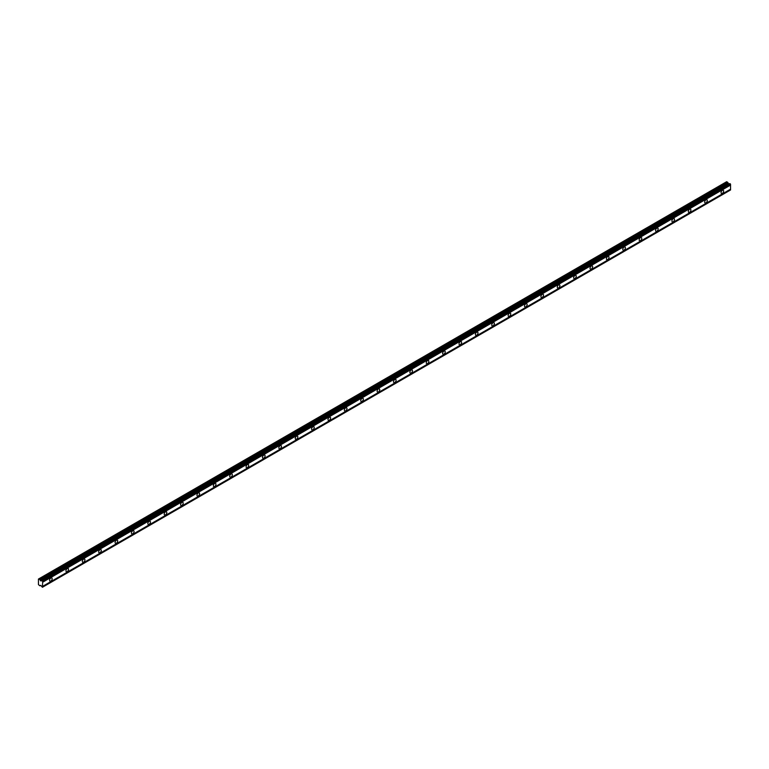 <?xml version="1.0" encoding="UTF-8"?>
<svg xmlns="http://www.w3.org/2000/svg" width="769" height="769" viewBox="0 0 769 769"><rect width="100%" height="100%" fill="white"/><g stroke="black" fill="none" stroke-linecap="round" stroke-linejoin="round"><path stroke-width="1.15" d="M722.36 193.355A1.836 1.057 120 0 0 723.562 191.741A1.836 1.057 120 0 0 723.273 190.279A1.836 1.057 120 0 0 722.36 190.366A1.836 1.057 120 0 0 721.159 191.981A1.836 1.057 120 0 0 721.447 193.452A1.836 1.057 120 0 0 722.36 193.355M50.869 581.047A1.836 1.057 120 0 0 52.071 579.422A1.836 1.057 120 0 0 51.783 577.961A1.836 1.057 120 0 0 50.869 578.048A1.836 1.057 120 0 0 49.668 579.663A1.836 1.057 120 0 0 49.956 581.133A1.836 1.057 120 0 0 50.869 581.047M67.249 571.588A1.836 1.057 120 0 0 68.441 569.973A1.836 1.057 120 0 0 68.162 568.502A1.836 1.057 120 0 0 67.249 568.589A1.836 1.057 120 0 0 66.047 570.204A1.836 1.057 120 0 0 66.326 571.675A1.836 1.057 120 0 0 67.249 571.588M83.629 562.129A1.836 1.057 120 0 0 84.821 560.514A1.836 1.057 120 0 0 84.542 559.044A1.836 1.057 120 0 0 83.629 559.14A1.836 1.057 120 0 0 82.427 560.755A1.836 1.057 120 0 0 82.706 562.226A1.836 1.057 120 0 0 83.629 562.129M99.999 552.671A1.836 1.057 120 0 0 101.2 551.056A1.836 1.057 120 0 0 100.922 549.595A1.836 1.057 120 0 0 99.999 549.681A1.836 1.057 120 0 0 98.807 551.296A1.836 1.057 120 0 0 99.086 552.767A1.836 1.057 120 0 0 99.999 552.671M116.379 543.222A1.836 1.057 120 0 0 117.58 541.607A1.836 1.057 120 0 0 117.301 540.136A1.836 1.057 120 0 0 116.379 540.223A1.836 1.057 120 0 0 115.187 541.837A1.836 1.057 120 0 0 115.465 543.308A1.836 1.057 120 0 0 116.379 543.222M132.758 533.763A1.836 1.057 120 0 0 133.96 532.148A1.836 1.057 120 0 0 133.671 530.677A1.836 1.057 120 0 0 132.758 530.773A1.836 1.057 120 0 0 131.557 532.388A1.836 1.057 120 0 0 131.845 533.859A1.836 1.057 120 0 0 132.758 533.763M149.138 524.304A1.836 1.057 120 0 0 150.34 522.689A1.836 1.057 120 0 0 150.051 521.219A1.836 1.057 120 0 0 149.138 521.315A1.836 1.057 120 0 0 147.936 522.93A1.836 1.057 120 0 0 148.225 524.4A1.836 1.057 120 0 0 149.138 524.304M165.518 514.855A1.836 1.057 120 0 0 166.71 513.24A1.836 1.057 120 0 0 166.431 511.769A1.836 1.057 120 0 0 165.518 511.856A1.836 1.057 120 0 0 164.316 513.471A1.836 1.057 120 0 0 164.595 514.942A1.836 1.057 120 0 0 165.518 514.855M181.897 505.396A1.836 1.057 120 0 0 183.089 503.782A1.836 1.057 120 0 0 182.811 502.311A1.836 1.057 120 0 0 181.897 502.407A1.836 1.057 120 0 0 180.696 504.022A1.836 1.057 120 0 0 180.975 505.483A1.836 1.057 120 0 0 181.897 505.396M198.267 495.938A1.836 1.057 120 0 0 199.469 494.323A1.836 1.057 120 0 0 199.19 492.852A1.836 1.057 120 0 0 198.267 492.948A1.836 1.057 120 0 0 197.075 494.563A1.836 1.057 120 0 0 197.354 496.034A1.836 1.057 120 0 0 198.267 495.938M214.647 486.489A1.836 1.057 120 0 0 215.849 484.874A1.836 1.057 120 0 0 215.56 483.403A1.836 1.057 120 0 0 214.647 483.49A1.836 1.057 120 0 0 213.446 485.104A1.836 1.057 120 0 0 213.734 486.575A1.836 1.057 120 0 0 214.647 486.489M231.027 477.03A1.836 1.057 120 0 0 232.228 475.415A1.836 1.057 120 0 0 231.94 473.944A1.836 1.057 120 0 0 231.027 474.031A1.836 1.057 120 0 0 229.825 475.655A1.836 1.057 120 0 0 230.114 477.116A1.836 1.057 120 0 0 231.027 477.03M247.407 467.571A1.836 1.057 120 0 0 248.598 465.956A1.836 1.057 120 0 0 248.32 464.486A1.836 1.057 120 0 0 247.407 464.582A1.836 1.057 120 0 0 246.205 466.197A1.836 1.057 120 0 0 246.484 467.667A1.836 1.057 120 0 0 247.407 467.571M263.786 458.122A1.836 1.057 120 0 0 264.978 456.507A1.836 1.057 120 0 0 264.699 455.037A1.836 1.057 120 0 0 263.786 455.123A1.836 1.057 120 0 0 262.585 456.738A1.836 1.057 120 0 0 262.863 458.209A1.836 1.057 120 0 0 263.786 458.122M280.156 448.663A1.836 1.057 120 0 0 281.358 447.049A1.836 1.057 120 0 0 281.079 445.578A1.836 1.057 120 0 0 280.156 445.664A1.836 1.057 120 0 0 278.964 447.289A1.836 1.057 120 0 0 279.243 448.75A1.836 1.057 120 0 0 280.156 448.663M296.536 439.205A1.836 1.057 120 0 0 297.738 437.59A1.836 1.057 120 0 0 297.459 436.119A1.836 1.057 120 0 0 296.536 436.215A1.836 1.057 120 0 0 295.344 437.83A1.836 1.057 120 0 0 295.623 439.301A1.836 1.057 120 0 0 296.536 439.205M312.916 429.756A1.836 1.057 120 0 0 314.117 428.131A1.836 1.057 120 0 0 313.829 426.67A1.836 1.057 120 0 0 312.916 426.757A1.836 1.057 120 0 0 311.714 428.371A1.836 1.057 120 0 0 312.003 429.842A1.836 1.057 120 0 0 312.916 429.756M329.295 420.297A1.836 1.057 120 0 0 330.487 418.682A1.836 1.057 120 0 0 330.209 417.211A1.836 1.057 120 0 0 329.295 417.298A1.836 1.057 120 0 0 328.094 418.913A1.836 1.057 120 0 0 328.373 420.383A1.836 1.057 120 0 0 329.295 420.297M345.675 410.838A1.836 1.057 120 0 0 346.867 409.223A1.836 1.057 120 0 0 346.588 407.753A1.836 1.057 120 0 0 345.675 407.849A1.836 1.057 120 0 0 344.474 409.464A1.836 1.057 120 0 0 344.752 410.934A1.836 1.057 120 0 0 345.675 410.838M362.045 401.389A1.836 1.057 120 0 0 363.247 399.765A1.836 1.057 120 0 0 362.968 398.304A1.836 1.057 120 0 0 362.045 398.39A1.836 1.057 120 0 0 360.853 400.005A1.836 1.057 120 0 0 361.132 401.476A1.836 1.057 120 0 0 362.045 401.389M378.425 391.93A1.836 1.057 120 0 0 379.626 390.316A1.836 1.057 120 0 0 379.348 388.845A1.836 1.057 120 0 0 378.425 388.931A1.836 1.057 120 0 0 377.233 390.546A1.836 1.057 120 0 0 377.512 392.017A1.836 1.057 120 0 0 378.425 391.93M394.805 382.472A1.836 1.057 120 0 0 396.006 380.857A1.836 1.057 120 0 0 395.718 379.386A1.836 1.057 120 0 0 394.805 379.482A1.836 1.057 120 0 0 393.603 381.097A1.836 1.057 120 0 0 393.891 382.568A1.836 1.057 120 0 0 394.805 382.472M411.184 373.013A1.836 1.057 120 0 0 412.376 371.398A1.836 1.057 120 0 0 412.097 369.937A1.836 1.057 120 0 0 411.184 370.024A1.836 1.057 120 0 0 409.983 371.638A1.836 1.057 120 0 0 410.262 373.109A1.836 1.057 120 0 0 411.184 373.013M427.564 363.564A1.836 1.057 120 0 0 428.756 361.949A1.836 1.057 120 0 0 428.477 360.478A1.836 1.057 120 0 0 427.564 360.565A1.836 1.057 120 0 0 426.362 362.18A1.836 1.057 120 0 0 426.641 363.65A1.836 1.057 120 0 0 427.564 363.564M443.934 354.105A1.836 1.057 120 0 0 445.136 352.49A1.836 1.057 120 0 0 444.857 351.02A1.836 1.057 120 0 0 443.934 351.116A1.836 1.057 120 0 0 442.742 352.731A1.836 1.057 120 0 0 443.021 354.201A1.836 1.057 120 0 0 443.934 354.105M460.314 344.647A1.836 1.057 120 0 0 461.515 343.032A1.836 1.057 120 0 0 461.237 341.561A1.836 1.057 120 0 0 460.314 341.657A1.836 1.057 120 0 0 459.122 343.272A1.836 1.057 120 0 0 459.401 344.743A1.836 1.057 120 0 0 460.314 344.647M476.693 335.197A1.836 1.057 120 0 0 477.895 333.583A1.836 1.057 120 0 0 477.607 332.112A1.836 1.057 120 0 0 476.693 332.198A1.836 1.057 120 0 0 475.492 333.813A1.836 1.057 120 0 0 475.78 335.284A1.836 1.057 120 0 0 476.693 335.197M493.073 325.739A1.836 1.057 120 0 0 494.265 324.124A1.836 1.057 120 0 0 493.986 322.653A1.836 1.057 120 0 0 493.073 322.749A1.836 1.057 120 0 0 491.872 324.364A1.836 1.057 120 0 0 492.15 325.835A1.836 1.057 120 0 0 493.073 325.739M509.453 316.28A1.836 1.057 120 0 0 510.645 314.665A1.836 1.057 120 0 0 510.366 313.194A1.836 1.057 120 0 0 509.453 313.291A1.836 1.057 120 0 0 508.251 314.906A1.836 1.057 120 0 0 508.53 316.376A1.836 1.057 120 0 0 509.453 316.28M525.823 306.831A1.836 1.057 120 0 0 527.025 305.216A1.836 1.057 120 0 0 526.746 303.745A1.836 1.057 120 0 0 525.823 303.832A1.836 1.057 120 0 0 524.631 305.447A1.836 1.057 120 0 0 524.91 306.918A1.836 1.057 120 0 0 525.823 306.831M542.203 297.372A1.836 1.057 120 0 0 543.404 295.757A1.836 1.057 120 0 0 543.125 294.287A1.836 1.057 120 0 0 542.203 294.383A1.836 1.057 120 0 0 541.011 295.998A1.836 1.057 120 0 0 541.289 297.459A1.836 1.057 120 0 0 542.203 297.372M558.582 287.914A1.836 1.057 120 0 0 559.784 286.299A1.836 1.057 120 0 0 559.496 284.828A1.836 1.057 120 0 0 558.582 284.924A1.836 1.057 120 0 0 557.381 286.539A1.836 1.057 120 0 0 557.669 288.01A1.836 1.057 120 0 0 558.582 287.914M574.962 278.465A1.836 1.057 120 0 0 576.154 276.85A1.836 1.057 120 0 0 575.875 275.379A1.836 1.057 120 0 0 574.962 275.465A1.836 1.057 120 0 0 573.761 277.08A1.836 1.057 120 0 0 574.039 278.551A1.836 1.057 120 0 0 574.962 278.465M591.342 269.006A1.836 1.057 120 0 0 592.534 267.391A1.836 1.057 120 0 0 592.255 265.92A1.836 1.057 120 0 0 591.342 266.007A1.836 1.057 120 0 0 590.14 267.631A1.836 1.057 120 0 0 590.419 269.092A1.836 1.057 120 0 0 591.342 269.006M607.712 259.547A1.836 1.057 120 0 0 608.913 257.932A1.836 1.057 120 0 0 608.635 256.462A1.836 1.057 120 0 0 607.712 256.558A1.836 1.057 120 0 0 606.52 258.173A1.836 1.057 120 0 0 606.799 259.643A1.836 1.057 120 0 0 607.712 259.547M624.092 250.098A1.836 1.057 120 0 0 625.293 248.483A1.836 1.057 120 0 0 625.014 247.012A1.836 1.057 120 0 0 624.092 247.099A1.836 1.057 120 0 0 622.9 248.714A1.836 1.057 120 0 0 623.178 250.185A1.836 1.057 120 0 0 624.092 250.098M640.471 240.639A1.836 1.057 120 0 0 641.673 239.024A1.836 1.057 120 0 0 641.384 237.554A1.836 1.057 120 0 0 640.471 237.64A1.836 1.057 120 0 0 639.27 239.265A1.836 1.057 120 0 0 639.558 240.726A1.836 1.057 120 0 0 640.471 240.639M656.851 231.181A1.836 1.057 120 0 0 658.043 229.566A1.836 1.057 120 0 0 657.764 228.095A1.836 1.057 120 0 0 656.851 228.191A1.836 1.057 120 0 0 655.649 229.806A1.836 1.057 120 0 0 655.928 231.277A1.836 1.057 120 0 0 656.851 231.181M673.231 221.732A1.836 1.057 120 0 0 674.423 220.107A1.836 1.057 120 0 0 674.144 218.646A1.836 1.057 120 0 0 673.231 218.732A1.836 1.057 120 0 0 672.029 220.347A1.836 1.057 120 0 0 672.308 221.818A1.836 1.057 120 0 0 673.231 221.732M689.601 212.273A1.836 1.057 120 0 0 690.802 210.658A1.836 1.057 120 0 0 690.524 209.187A1.836 1.057 120 0 0 689.601 209.274A1.836 1.057 120 0 0 688.409 210.889A1.836 1.057 120 0 0 688.688 212.359A1.836 1.057 120 0 0 689.601 212.273M705.98 202.814A1.836 1.057 120 0 0 707.182 201.199A1.836 1.057 120 0 0 706.903 199.729A1.836 1.057 120 0 0 705.98 199.825A1.836 1.057 120 0 0 704.789 201.44A1.836 1.057 120 0 0 705.067 202.91A1.836 1.057 120 0 0 705.98 202.814M40.68 580.912L39.892 579.509L38.45 579.047L38.45 584.613L39.892 585.815L40.68 585.324L42.42 587.276L42.679 581.422L42.074 580.768L40.68 580.912L728.551 183.772L727.762 182.368L726.638 181.724L38.777 578.865M41.959 580.787L729.829 183.647L730.55 184.281L730.55 185.089L42.679 582.22M42.679 587.122L730.55 189.981L730.55 185.089M729.694 183.724L728.551 183.772M42.679 581.499L730.55 184.358M730.55 189.184L42.679 586.324M730.55 189.905L42.679 587.045M40.699 585.344L39.892 585.815M727.762 182.368L39.892 579.509M729.483 183.685L41.613 580.816M42.679 581.422L730.55 184.281M42.42 580.97L730.29 183.829M729.944 183.637L42.074 580.768M728.176 183.445L40.305 580.585"/></g></svg>
